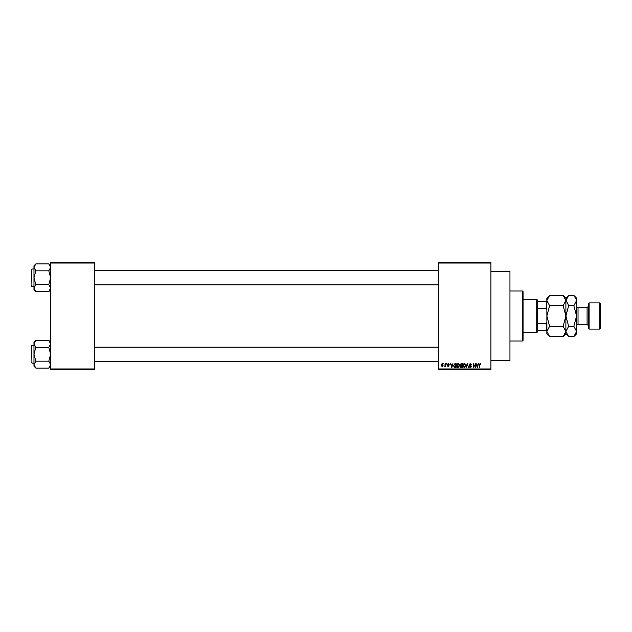 <?xml version="1.0" encoding="UTF-8"?>
<svg xmlns="http://www.w3.org/2000/svg" width="632" height="632" viewBox="0 0 632 632"><rect width="100%" height="100%" fill="white"/><g stroke="black" fill="none" stroke-linecap="round" stroke-linejoin="round"><path stroke-width="0.95" d="M490.922 271.373L509.961 271.373L509.961 360.627L490.922 360.627M490.922 263.046L438.569 263.046L438.569 262.454L490.922 262.454L490.922 369.546L438.569 369.546L438.569 368.954L490.922 368.954M443.759 363.598L444.138 364.19L443.759 363.598M446.358 363.598L446.729 364.19L446.358 363.598M452.939 363.598L451.785 367.761L450.577 363.598L451.295 364.846L452.607 364.846L452.939 363.598M459.18 364.198L459.551 365.628L458.089 367.816L456.628 365.675L457.007 364.182L458.089 363.542L459.18 364.198M465.397 364.198L465.776 365.628L464.307 367.816L462.853 365.675L463.224 364.182L464.315 363.542L465.397 364.198M470.255 363.542L471.504 364.948L470.216 364.032L469.45 364.743L471.401 366.678L470.319 367.816L469.181 366.576L470.311 367.334L470.903 366.236L469.647 365.746L469.07 364.751L470.255 363.542M478.464 363.598L477.31 367.761L476.101 363.598L476.828 364.846L478.14 364.846L478.464 363.598M438.569 263.046L438.569 368.954M480.691 363.835L480.92 364.846L480.083 364.032L479.672 364.348L479.238 367.761L479.238 364.933L480.099 363.542L480.691 363.835M475.296 363.598L475.667 367.761L473.668 364.427L473.289 367.761L473.289 363.598L475.296 366.931L475.296 363.598M467.214 363.598L468.707 367.761L467.419 364.087L466.029 367.761L467.214 363.598M461.139 363.598L462.308 363.598L462.308 367.761L461.131 367.761L460.096 366.718L460.499 365.841L459.985 364.822L461.139 363.598M454.985 363.598L456.091 363.598L456.091 367.761L454.432 367.69L453.547 365.707L454.985 363.598M448.246 363.542L449.17 364.514L448.214 363.977L447.709 364.451L449.115 365.817L448.262 366.678L447.385 365.817L448.736 365.881L447.33 364.522L448.246 363.542M445.276 363.598L445.655 366.631L445.276 366.141L444.825 366.678L445.276 363.598M442.163 363.542L443.214 365.114L442.163 366.678L441.104 365.146L442.163 363.542M94.666 369.546L50.639 369.546L50.639 368.954L94.666 368.954L94.666 369.546M94.666 263.046L50.639 263.046L50.639 262.454L94.666 262.454L94.666 368.954M50.639 263.046L50.639 368.954M477.658 366.544L478.013 365.328L476.955 365.328L477.484 367.326L477.658 366.544M464.307 367.334L465.397 365.62L464.315 364.032L463.232 365.691L464.307 367.334M461.929 367.279L461.929 366.031L460.823 366.07L460.475 366.647L461.929 367.279M461.929 365.549L461.929 364.087L460.736 364.135L460.365 364.814L461.929 365.549M458.089 367.334L459.172 365.62L458.097 364.032L457.007 365.691L458.089 367.334M455.712 367.279L455.712 364.087L455.032 364.087L454.076 364.696L453.926 365.707L454.503 367.192L455.712 367.279M452.125 366.544L452.48 365.328L451.43 365.328L451.951 367.326L452.125 366.544M442.171 366.252L442.842 365.114L442.155 363.977L441.484 365.114L442.171 366.252M522.459 291.012L523.051 291.605L523.051 340.395L522.459 340.988L522.459 291.012L509.961 291.012M50.639 289.717L48.79 291.573L35.834 291.573L33.978 288.113L35.834 284.653L33.978 277.74L35.834 270.828L33.978 267.375L35.834 263.915L33.978 265.772L33.978 289.717L35.834 291.573M31.6 270.006L31.956 286.667L31.6 269.177L33.978 268.821M31.956 286.667L33.978 286.667M50.639 265.772L48.79 263.915L35.834 263.915M48.79 263.915L50.639 267.375L48.79 270.828L35.834 270.828M48.79 270.828L50.639 277.74L48.79 284.653L35.834 284.653M48.79 284.653L50.639 288.113L48.79 291.573M31.6 352.617L31.6 347.711M536.734 332.661L536.734 299.339L537.334 299.939L537.334 332.061L536.734 332.661L523.051 332.661M536.734 299.339L523.051 299.339M546.854 330.283L546.253 330.283L546.253 323.363L546.854 321.949M537.334 330.283L546.253 330.283M537.334 301.717L546.854 301.717M537.334 323.363L546.253 323.363M546.854 310.051L546.253 308.637L546.253 301.717M537.334 308.637L546.253 308.637M31.6 286.312L31.6 285.474M50.639 366.228L48.79 368.085L35.834 368.085L33.978 364.625L35.834 361.172L33.978 354.26L35.834 347.347L33.978 343.887L35.834 340.427L33.978 342.283L33.978 366.228L35.834 368.085M31.6 346.526L31.956 363.179L31.6 345.688L33.978 345.333M31.956 363.179L33.978 363.179M50.639 342.283L48.79 340.427L35.834 340.427M48.79 340.427L50.639 343.887L48.79 347.347L35.834 347.347M48.79 347.347L50.639 354.26L48.79 361.172L35.834 361.172M48.79 361.172L50.639 364.625L48.79 368.085M31.6 362.823L31.6 361.994M589.095 329.09L588.503 328.498L588.503 303.502L589.095 302.91L589.095 329.09L599.808 329.09L599.808 302.91L589.095 302.91M599.808 302.91L600.4 303.502L600.4 328.498L599.808 329.09M547.62 297.893L546.909 299.829M563.128 295.389L565.893 300.54L565.893 298.154L563.128 295.389L549.611 295.389L546.854 300.54L549.611 305.698L563.128 305.698L565.893 316L563.128 326.302L549.611 326.302L546.854 316L549.611 305.698M563.128 305.698L565.893 300.54L565.893 316L568.65 305.698L565.837 299.829M563.128 326.302L565.893 331.46L563.128 336.611L549.611 336.611L546.854 331.46L549.611 326.302M565.119 334.107L565.837 332.171M549.611 295.389L546.854 298.154L546.909 332.171M576.542 299.829L573.84 295.389L576.597 298.154L576.597 331.46L573.84 336.611L568.65 336.611L565.893 331.46L568.65 326.302L565.893 316L565.893 333.846L563.128 336.611M546.854 331.46L546.854 333.846L549.611 336.611M566.659 297.893L565.893 300.453M565.893 300.54L568.65 295.389L573.84 295.389M565.893 331.46L565.948 332.171M576.597 300.54L573.84 305.698L576.597 316L573.84 326.302L576.597 331.46L576.597 333.846L573.84 336.611M575.831 334.107L576.542 332.171M573.84 326.302L568.65 326.302M573.84 305.698L568.65 305.698M588.503 325.757L587.073 324.327L587.073 307.673L578.027 307.673L578.027 324.327C577.672 323.971 577.198 324.445 576.597 325.757M522.459 340.988L509.961 340.988M438.569 270.607L94.666 270.607M438.569 284.882L94.666 284.882M94.666 361.393L438.569 361.393M94.666 347.118L438.569 347.118M565.893 298.154L568.65 295.389M565.893 333.846L568.65 336.611M587.073 324.327L578.027 324.327M587.073 307.673L588.503 306.243M578.027 307.673C577.672 308.029 577.198 307.555 576.597 306.243"/></g></svg>
